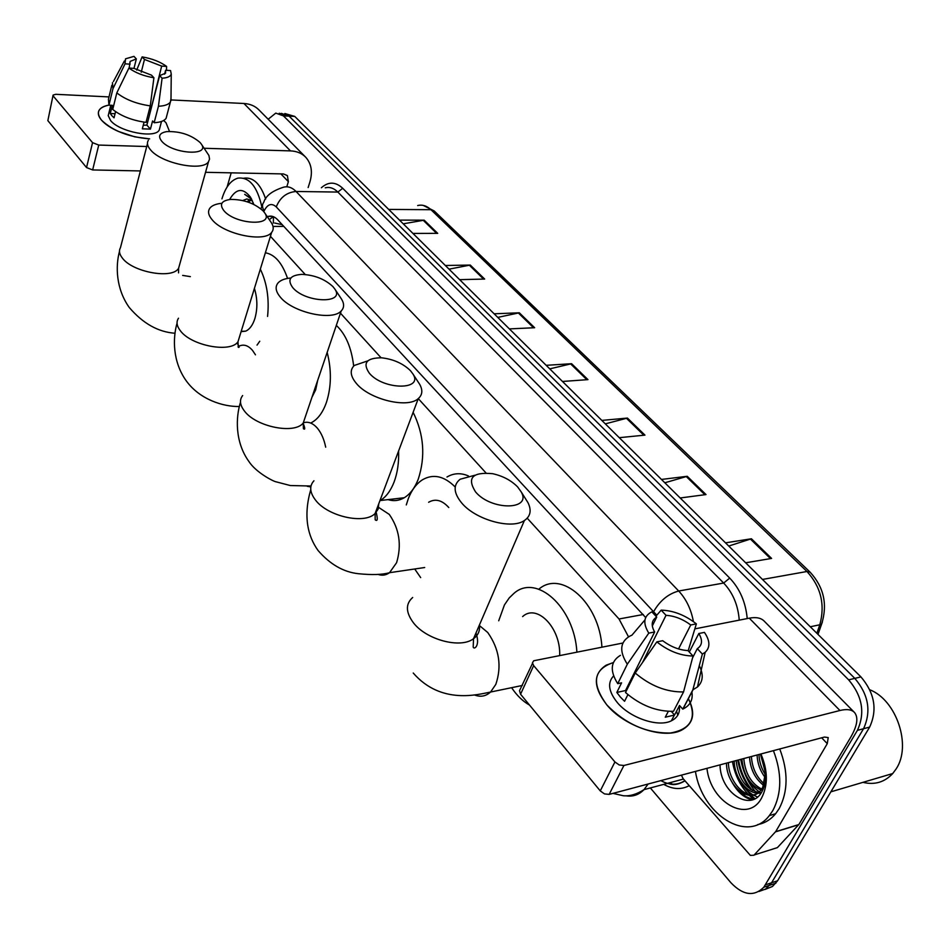 <?xml version="1.0" encoding="UTF-8"?>
<svg xmlns="http://www.w3.org/2000/svg" width="950" height="950" viewBox="0 0 950 950"><rect width="100%" height="100%" fill="white"/><g stroke="black" fill="none" stroke-linecap="round" stroke-linejoin="round"><path stroke-width="1.43" d="M282.209 224.675L274.752 223.048M628.532 636.856L619.02 618.984L527.214 518.189M485.949 472.898L418.273 398.62M381.069 357.77L340.468 313.191M305.223 274.514L270.441 236.324M753.671 799.283L749.17 795.293L753.671 799.283M748.018 794.105C739.848 785.092 734.671 774.238 732.462 761.556C734.671 774.238 739.848 785.092 748.018 794.105M268.173 119.249L275.773 113.109L283.48 115.912L848.659 679.856C862.386 696.148 865.307 712.975 857.399 730.36L763.824 887.217C754.051 896.895 743.078 895.399 730.918 882.74L650.334 787.942M281.402 113.371L289.121 116.161L854.822 678.383C868.549 694.604 871.459 711.384 863.55 728.709L771.554 882.788L765.712 889.01L758.943 891.48L765.712 889.01L771.554 882.788L863.55 728.709C871.459 711.384 868.549 694.604 854.822 678.383L289.121 116.161L279.229 113.264M752.412 790.495C745.168 781.779 740.549 771.59 738.542 759.929C740.549 771.59 745.168 781.779 752.412 790.495M645.679 617.547L277.673 219.771C274.645 216.6 271.462 215.484 268.102 216.422L267.294 216.707M269.266 219.616L273.386 216.683M733.994 761.152L734.314 763.016M744.218 787.004L750.5 794.663M751.189 795.352L754.965 798.665M284.858 113.525L294.738 116.411L860.938 676.911C874.665 693.072 877.574 709.804 869.654 727.082L777.575 880.781L772.492 886.469L764.976 889.461M661.449 479.441L687.242 476.294L706.016 494.57L680.176 497.978M725.503 542.842L751.426 538.769L771.602 558.422L745.655 562.792M494.119 313.797L519.317 312.799L534.648 327.726L509.378 328.902M445.336 265.489L470.274 265.062L484.666 279.062L459.646 279.656M399.499 220.115L424.175 220.174L437.713 233.356L412.953 233.439M601.825 420.411L627.451 418.071L644.955 435.124L619.269 437.677M546.179 365.322L571.603 363.707L587.967 379.632L562.471 381.461M549.753 368.861L571.603 363.707M605.304 423.854L627.451 418.071M403.239 223.82L424.175 220.174M449.029 269.159L470.274 265.062M497.764 317.395L519.317 312.799M728.745 546.048L751.426 538.769M664.822 482.778L687.242 476.294M101.531 120.187C95.665 112.48 98.123 107.445 108.906 105.094C103.883 106.008 100.605 107.754 99.073 110.319C97.541 113.145 98.361 116.434 101.531 120.187C105.117 124.248 110.687 127.977 118.251 131.385L134.876 136.871L149.637 138.866C128.808 137.109 112.777 130.886 101.531 120.187M163.673 120.484L166.013 122.764L169.492 131.409L166.013 122.764L163.673 120.484M308.144 187.554L309.878 182.056C312.811 172.045 311.457 163.804 305.817 157.332C301.934 153.306 296.827 151.157 290.486 150.896L204.203 148.271M305.176 156.679L259.16 110.117C255.253 106.079 250.194 103.871 243.948 103.491L171.119 99.94M108.989 96.912L55.777 94.311L53.105 95.071L47.856 120.638L53.022 95.427M92.554 142.654L98.741 145.065L92.649 169.943L86.533 167.556L92.554 142.654L53.39 96.223M146.739 146.526L98.741 145.065M86.533 167.556L47.856 120.638M92.649 169.943L140.398 170.941M205.533 172.306L283.444 173.933L287.387 175.607L288.373 181.676L286.793 186.806M231.194 172.841L227.109 186.996M129.153 68.067L130.186 61.394L136.337 58.912L133.986 68.364L151.477 75.145L153.912 77.758L150.278 105.877L146.027 122.396C132.311 120.472 121.22 116.161 112.729 109.464L116.814 92.886L128.915 68.056L134.009 68.364M141.241 72.224L144.471 59.434L161.666 66.096L149.376 115.437M146.193 121.719L147.511 122.657M115.567 111.649L114.048 117.824L111.803 115.651L110.271 113.513L112.278 105.319L108.953 105.165L108.442 99.18L111.839 85.239M159.909 127.549L159.256 130.019C155.254 138.783 119.51 131.955 110.592 120.555L108.217 115.651L110.77 105.248M144.056 122.146L142.346 128.82L150.444 129.117L152.57 120.959L154.149 122.716L158.436 106.258L162.094 78.221L159.648 75.62L146.882 125.127L143.26 125.246M166.844 115.496L166.107 118.287C164.326 120.899 160.348 122.372 154.149 122.716M171 98.349L170.406 101.971C168.637 104.536 164.647 105.961 158.436 106.258M150.278 105.877C136.515 103.894 125.353 99.56 116.814 92.886M166.499 70.324L166.606 66.405L161.666 66.096M144.471 59.434L142.096 56.893L136.705 70.062M142.096 56.893C151.976 58.568 160.146 61.738 166.606 66.405M164.599 74.171L165.609 70.264L170.561 70.561L171.249 74.088C170.454 76.511 167.402 77.888 162.094 78.221M153.912 77.758C143.782 76.083 135.458 72.841 128.915 68.056M165.609 70.264L165.561 73.209L159.648 75.62M130.114 64.161L125.032 63.84L112.991 88.623L108.953 105.165M112.991 88.623L112.456 82.709M125.032 63.84L125.531 58.817L133.974 56.371L136.337 58.912M115.057 113.715L110.271 113.513M150.444 129.117L146.882 125.127M251.299 198.55L244.696 194.346L251.703 199.298M242.784 200.557L246.822 198.942L252.486 200.925M229.627 199.512C236.099 188.326 243.058 187.554 250.515 197.232L253.84 204.452M251.192 199.939L248.366 202.184M250.349 199.476L247.036 201.732M253.211 202.694L252.379 203.775M221.932 198.871C225.471 187.197 230.803 180.286 237.904 178.137C249.244 176.819 257.212 186.366 261.808 206.756M243.758 178.208C253.104 176.831 260.407 183.766 265.668 199.013M366.629 187.578L369.146 190.071M161.749 141.241C172.294 154.031 210.829 156.453 201.222 143.937L200.07 142.488C190.962 134.746 179.823 131.124 166.666 131.623C159.434 132.964 157.795 136.171 161.749 141.241M201.222 143.937L208.929 155.503L209.558 159.078L208.525 161.666C202.813 171.819 161.453 163.542 150.551 149.863C147.381 146.157 146.644 142.963 148.366 140.256M241.098 331.657L245.634 331.158C249.636 329.412 252.724 325.221 254.873 318.582C257.676 308.691 257.521 298.621 254.41 288.396M259.754 341.24L257.022 345.123M260.336 269.147C266.962 282.969 269.373 298.728 267.579 316.421M265.371 252.783C274.835 254.446 282.233 262.984 287.553 278.421M223.951 210.746C235.529 224.746 274.811 226.504 264.646 212.812L263.197 210.971C254.529 203.252 243.675 199.405 230.624 199.417C221.386 200.64 219.165 204.416 223.951 210.746M270.988 222.158L271.32 222.644C273.743 226.444 273.849 229.698 271.641 232.394C264.551 242.784 223.844 234.329 212.218 219.842C208.311 215.258 207.551 211.339 209.926 208.098C212.088 205.426 216.078 203.834 221.884 203.3M311.956 397.266L315.661 389.892L317.656 380.451M327.168 352.414C331.681 370.061 331.431 386.757 326.396 402.491C322.81 412.585 317.811 419.306 311.422 422.667L311.232 422.762M336.324 325.399C345.729 334.198 351.512 347.759 353.673 366.071M292.778 287.66C305.52 303.026 345.491 304.059 334.827 289.038L332.975 286.651C324.864 279.086 314.486 275.001 301.839 274.372C290.011 275.239 286.995 279.668 292.778 287.66M340.872 298.11L341.525 299.096C344.375 303.786 344.268 307.729 341.228 310.923C332.536 321.338 292.826 312.574 280.476 297.303C275.619 291.555 274.847 286.71 278.172 282.803C280.713 280.108 284.952 278.504 290.854 278.006M398.596 451.001C399.012 462.472 397.516 472.779 394.119 481.935C390.723 490.723 386.116 496.909 380.321 500.519L379.881 500.769M413.131 412.324C423.938 434.269 425.636 456.594 418.214 479.299C414.77 488.003 410.127 494.154 404.272 497.729C399.059 500.769 393.644 501.41 388.016 499.617M369.384 373.267C383.396 390.129 423.926 390.438 412.906 373.932L410.483 370.714C403.061 363.482 393.431 359.183 381.579 357.806C366.427 357.877 362.366 363.031 369.384 373.267M418.428 382.411L419.639 384.251C422.928 390.106 422.489 394.879 418.285 398.584C407.799 408.726 369.514 399.522 356.44 383.515C350.324 376.176 349.6 370.156 354.291 365.453L367.828 360.858M420.66 577.6L414.711 568.991M406.291 504.925L408.334 498.608C411.766 489.844 416.539 483.526 422.655 479.667C433.39 473.599 444.244 476.045 455.216 487.029M448.78 507.537C442.094 500.128 435.385 498.37 428.616 502.265M446.975 477.007C453.684 473.053 460.809 472.684 468.374 475.914M475.57 491.934C491.269 510.779 532.202 510.34 521.17 491.839L517.679 486.982C511.242 480.415 502.894 475.986 492.646 473.694C472.387 471.817 466.699 477.897 475.57 491.934M525.528 498.774L527.974 502.657C531.727 510.316 530.539 516.278 524.4 520.517C511.575 529.779 475.653 519.828 461.736 503.025C453.518 492.955 452.984 485.022 460.144 479.239L474.869 475.238M529.554 705.114C522.832 701.314 516.847 695.495 511.599 687.681M498.714 620.789L504.426 604.948L509.188 597.966L513.903 593.406C536.239 573.313 574.322 606.943 576.899 652.068M559.681 655.464C560.832 627.772 536.798 603.298 522.619 616.586M538.84 589.19C561.379 569.513 599.414 602.68 601.932 647.152M606.943 705.043C591.114 683.454 593.263 669.287 613.415 662.542L606.183 665.178C592.847 673.847 593.097 687.135 606.943 705.043C625.456 723.971 646.582 733.305 670.344 733.032C691.256 729.22 697.264 717.761 688.382 698.666C695.863 713.224 693.512 723.781 681.304 730.312C663.242 739.456 624.53 726.346 606.943 705.043M775.438 831.867L798.653 824.731L775.438 831.867L753.944 855.226L750.346 855.38L683.121 778.668L681.411 775.141M799.128 824.101L850.666 737.331C857.256 725.919 858.562 717.678 854.596 712.583C851.722 709.519 846.83 708.819 839.943 710.505L623.924 765.486L609.152 794.39L824.446 737.057L828.222 737.58L827.272 743.648L775.913 831.238M798.653 824.731L777.385 847.626L754.241 854.941M854.109 712.084L764.311 621.241C761.176 617.916 756.164 616.883 749.289 618.165L694.842 628.876M622.915 643.019L533.698 660.773L532.451 662.815L533.663 665.606L520.564 694.212L519.519 690.686L532.511 663.373M609.152 794.39L604.497 793.915L600.258 790.899L614.935 761.959L533.663 665.606M614.935 761.959L619.234 764.976L623.924 765.486M600.258 790.899L520.564 694.212M626.05 691.434L625.528 690.543L654.633 631.988C650.833 625.195 651.522 620.219 656.711 617.061L652.306 625.979M635.099 673.265L634.066 673.348M642.497 662.542L666.021 615.315C674.583 615.885 682.812 619.103 690.745 624.969L678.526 648.945M629.85 681.827L630.871 681.744M627.903 694.616L624.578 701.29L620.279 696.956L616.835 692.443L621.585 682.836L617.726 683.668C609.651 670.736 610.565 661.295 620.445 655.334M679.274 705.957C680.224 712.761 677.587 717.713 671.377 720.812C658.35 727.546 630.301 718.141 617.429 702.691C608.511 691.636 607.24 682.706 613.617 675.901M668.313 711.348L665.273 717.214L674.547 715.029L679.511 705.494L682.777 709.116L692.859 689.819L702.371 654.063L697.3 648.66L692.55 657.875M676.554 711.17L677.789 715.231M691.861 691.742C693.215 699.699 690.246 705.458 682.967 709.021L682.777 709.116M673.491 711.289C656.592 711.681 640.597 705.422 625.516 692.526L635.217 673.028L656.842 641.879L662.696 640.716C670.783 646.784 679.214 650.073 687.966 650.584L693.037 656.023L683.549 691.932L673.491 711.289M699.295 665.653C703.712 674.583 703.095 681.696 697.454 686.992L692.859 689.819M683.549 691.932C666.579 692.217 650.465 685.924 635.217 673.028M688.168 650.797L696.362 623.877L690.745 624.969M666.021 615.315L661.164 610.137L655.928 616.217M661.164 610.137C673.396 610.518 685.128 615.101 696.362 623.877M689.308 652.033L698.82 633.508L704.449 632.391C710.101 640.763 710.351 647.389 705.173 652.294L702.371 654.063M693.037 656.023C680.438 655.773 668.373 651.059 656.842 641.879M698.82 633.508C702.834 640.264 702.335 645.311 697.3 648.66M654.633 631.988L648.791 633.127L627.321 664.204L617.726 683.668M627.321 664.204C619.115 651.32 619.958 641.962 629.838 636.12L631.916 635.194L644.955 619.922M648.791 633.127C642.639 623.093 643.661 616.004 651.854 611.847L656.711 617.061M625.528 690.543L616.835 692.443M635.989 671.911L635.217 671.056M674.547 715.029L671.294 711.396M869.832 689.783C896.479 700.055 911.905 745.726 896.111 768.966L892.727 773.538C884.616 782.23 874.689 785.175 862.944 782.349M755.476 791.813C747.911 782.456 743.007 771.637 740.727 759.347M773.419 750.643C782.04 773.3 781.862 793.238 772.884 810.469L769.334 815.611C747.721 844.028 701.955 814.708 695.447 771.412M779.736 748.968C788.346 771.543 788.156 791.421 779.178 808.604L775.627 813.734C770.664 819.672 764.679 823.282 757.684 824.576M760.558 754.074L765.403 772.504L760.439 754.11M760.926 753.979C767.897 770.426 768.134 785.08 761.627 797.953C748.078 823.947 710.457 802.37 706.954 768.348M720.017 764.869C720.337 793.119 751.023 812.44 761.864 791.813C767.505 780.912 767.113 768.324 760.712 754.027M728.401 762.636C728.579 780.259 743.232 797.596 755.036 794.556M726.477 763.491L726.453 763.159C726.548 786.196 750.049 804.876 760.843 790.246L763.254 789.094M760.843 790.246L762.779 787.265L765.403 772.504M736.131 760.582C738.281 778.501 745.774 789.141 758.599 792.502M734.207 761.092C734.386 778.869 749.36 796.254 761.235 792.822M743.791 758.539C745.144 773.276 751.106 783.465 761.698 789.082M741.879 759.038C743.422 774.606 749.788 784.961 760.974 790.079M751.403 756.509C752.139 767.909 756.402 777.029 764.204 783.845M749.502 757.019C750.369 769.274 755.084 778.727 763.658 785.377M758.955 754.502C759.311 761.971 761.496 768.728 765.486 774.784M757.067 755.001C757.506 763.61 760.285 771.186 765.379 777.729M746.629 776.542C750.227 783.738 754.846 789.082 760.511 792.597M734.148 761.104L734.267 762.316M739.432 779.534C742.995 786.363 747.484 791.457 752.887 794.806M753.338 795.067L757.482 796.979M732.141 782.444C737.639 792.181 744.289 797.988 752.079 799.852M738.957 790.649L745.821 796.528L752.97 799.568M273.339 223.048L273.481 216.731M283.824 226.409L273.018 226.421M643.293 614.496L619.02 618.984M321.361 187.768C328.427 181.462 335.552 181.64 342.713 188.278L729.719 578.099C739.848 588.739 745.679 602.229 747.222 618.569M689.213 785.674C681.233 789.877 672.731 789.438 663.729 784.356M283.48 115.912L294.738 116.411M765.486 884.806L777.575 880.781M857.399 730.36L869.654 727.082M848.659 679.856L860.938 676.911M672.624 784.237L669.738 782.741M656.806 615.196L276.248 206.898C271.641 202.789 267.615 204.096 264.159 210.829C262.058 207.385 261.927 204.523 263.791 202.267C265.644 195.854 272.258 190.819 283.646 187.174C288.004 186.069 292.137 187.494 296.056 191.484L337.856 192.066C333.889 188.148 329.686 186.734 325.256 187.827M648.114 784.011L644.017 789.64C638.863 794.877 632.807 796.931 625.824 795.803M660.856 780.615C669.501 785.377 677.504 785.389 684.855 780.663M276.248 206.898C280.084 197.446 286.686 192.316 296.056 191.484L678.692 591.007L723.663 583.051L337.856 192.066L342.713 188.278M653.837 611.313C660.048 600.578 668.337 593.809 678.692 591.007C686.209 599.058 691.113 609.259 693.417 621.609M739.242 620.136C738.091 605.197 732.889 592.836 723.663 583.051L729.719 578.099M264.159 210.829L263.791 211.648M388.681 209.416L430.944 209.701L434.186 210.947L810.089 572.149L806.966 571.496L430.944 209.701C426.776 205.806 422.358 204.416 417.679 205.544M822.427 621.858L821.631 624.043L819.814 624.779C825.265 604.711 820.978 586.946 806.966 571.496L762.47 579.441M816.846 633.27L819.814 624.779L810.267 626.762M586.862 379.715L570.594 363.862M533.556 327.786L518.32 312.93M483.586 279.098L469.288 265.169M436.644 233.356L423.201 220.269M643.851 435.231L626.43 418.261M704.9 494.713L686.221 476.508M770.486 558.612L750.381 539.03M290.486 150.896L243.948 103.491M288.373 181.676L280.903 173.886M147.464 143.711L120.448 247.724C118.691 250.717 119.308 254.137 122.312 257.996C132.549 272.294 172.698 279.431 178.612 268.221L179.764 264.112M190.368 276.628L182.649 275.405M178.505 318.214C176.083 321.812 176.7 325.992 180.369 330.754C191.259 345.824 230.719 353.186 237.999 341.727L239.685 336.264M255.479 354.825L252.498 350.372C248.318 345.562 243.996 344.09 239.542 345.954M239.364 346.049L238.046 346.798M242.654 395.544C239.281 399.879 239.863 405.021 244.399 410.982C255.93 426.811 294.346 434.554 303.216 423.047L305.686 415.756M325.696 447.189C324.116 439.387 321.385 433.105 317.514 428.343C312.942 423.071 308.204 421.23 303.299 422.821M307.277 486.305L310.816 486.923M313.951 480.771C309.213 485.973 309.7 492.349 315.388 499.926C327.536 516.432 364.468 524.709 375.108 513.499L378.159 509.069L378.753 503.773M377.91 574.358C382.043 575.842 385.914 575.284 389.536 572.696L396.601 562.685C401.826 545.086 399.392 528.984 389.274 514.413L378.634 507.419M412.68 597.491C405.484 603.879 405.686 612.239 413.274 622.582C426.134 639.801 460.643 648.945 473.527 638.697C478.183 635.265 480.13 630.729 479.394 625.076M474.62 694.996C480.522 697.288 485.842 696.303 490.568 692.039L495.817 684.368C501.956 666.223 499.261 648.933 487.742 632.51L479.453 625.563M839.943 710.505L749.289 618.165M827.272 743.648L821.667 737.794M750.547 789.355C743.909 780.864 739.658 771.127 737.782 760.131M763.824 887.217L775.901 883.191M612.964 793.381L623.342 795.756C629.85 796.326 636.738 794.295 644.017 789.64L683.454 779.059M667.945 783.216C672.517 785.591 678.217 784.807 685.021 780.852M262.509 205.152L260.894 208.822M272.674 216.434L268.102 216.422M810.089 572.149C823.887 587.195 827.735 604.485 821.631 624.043L817.998 634.41M423.237 205.402L434.186 210.947M130.186 61.394L129.806 62.914M161.5 121.457L159.256 130.019M170.406 101.971L166.107 118.287M171.249 74.088L170.976 100.676M124.367 61.014L113.406 81.534M175.073 333.248C158.234 332.096 142.963 323.511 129.248 307.479C115.971 288.812 115.449 266.309 119.474 251.417M208.525 161.666L178.612 268.221L178.541 272.864M245.634 331.158L241.193 331.348M239.4 406.505C223.096 406.861 199.654 399.463 186.188 380.76C172.627 361.808 172.627 338.343 177.056 323.166M271.641 232.394L237.999 341.727L238.272 347.272C239.471 347.783 239.376 346.845 237.987 344.482L237.726 344.233M264.646 212.812L271.32 222.644M310.994 486.02L290.284 485.533L276.022 481.804C273.79 481.591 256.061 472.649 248.829 461.391C234.828 441.952 235.731 417.204 240.504 402.206M334.827 289.038L341.525 299.096M303.109 423.166C305.152 428.236 305.259 430.077 303.418 428.711L303.216 423.047L341.228 310.923M380.321 500.519L404.272 497.729M424.709 567.518L389.536 572.696C382.363 574.762 371.925 575.094 358.233 573.693C343.473 572.078 330.077 564.359 318.072 550.513C312.692 542.996 309.261 534.66 307.776 525.516C306.043 514.401 307.04 502.467 310.757 489.725M412.906 373.932L419.639 384.251M375.915 511.349C377.91 518.938 377.661 521.752 375.191 519.816L375.108 513.499L418.285 398.584M521.17 491.839L527.974 502.657M475.974 633.009C480.463 645.596 474.133 650.073 473.195 647.092L473.527 638.697L524.4 520.517M522.417 685.449L490.568 692.039C478.812 694.319 441.228 705.232 413.238 673.028M775.592 831.701L798.796 824.564M674.346 715.124L671.377 720.812M693.049 689.736L682.967 709.021M705.173 652.294L697.454 686.992M830.858 791.837L892.727 773.538M769.334 815.611L775.627 813.734"/></g></svg>
